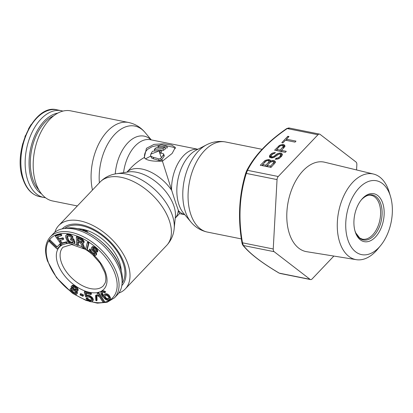 <?xml version="1.0" encoding="UTF-8"?>
<svg xmlns="http://www.w3.org/2000/svg" width="413" height="413" viewBox="0 0 413 413"><rect width="100%" height="100%" fill="white"/><g stroke="black" fill="none" stroke-linecap="round" stroke-linejoin="round"><path stroke-width="0.62" d="M121.205 270.613A35.317 20.495 -136.4 0 0 119.713 262.828A35.317 20.495 -136.4 0 0 77.174 228.745M122.103 283.179A39.834 23.113 -136.4 0 0 123.26 263.54A39.834 23.113 -136.4 0 0 96.384 231.703A39.834 23.113 -136.4 0 0 64.583 228.482M88.005 230.8L86.844 232.075M53.416 233.588A44.258 25.683 43.6 0 1 63.674 228.611A44.258 25.683 43.6 0 1 120.24 271.067A44.258 25.683 43.6 0 1 122.016 284.087A44.258 25.683 43.6 0 1 117.56 294.583L114.504 297.799A44.258 25.683 -136.4 0 0 117.184 274.284A44.258 25.683 -136.4 0 0 85.77 238.012A44.258 25.683 -136.4 0 0 50.36 236.804L53.416 233.588M82.383 230.248L83.519 229.463M77.484 291.165L78.202 290.143L78.062 289.183L76.839 287.303L74.201 285.481L72.414 285.28L71.088 286.746L72.027 288.775L70.711 288.553L69.957 289.415L70.525 291.186L72.218 293.044L74.335 294.335L76.121 294.536L76.875 293.674L76.735 292.714L75.791 291.377L77.484 291.165L77.489 289.787L76.266 287.902L74.619 286.596L72.549 285.853L71.232 286.323M76.735 294.097L77.448 293.07L76.885 291.464M71.49 287.975L70.102 288.997M82.863 296.276L83.436 295.677L83.411 294.825L80.7 293.581L80.122 294.185L80.153 295.037L82.863 296.276L82.837 295.424L80.122 294.185M90.896 294.583L91.469 293.984L91.216 293.049L84.851 291.397L84.278 292.001L85.589 296.849L89.322 297.123L90.783 298.021L91.65 299.286L91.49 300.633L90.333 300.85L88.408 300.179L87.169 298.816L86.043 298.527L87.386 300.261L89.461 301.495L91.469 301.841L92.254 301.526L92.739 300.091L92.533 299.342L91.144 297.422L90.055 296.622L87.943 295.899L86.276 296.157L85.465 293.173L90.896 294.583L90.643 293.653L84.278 292.001M92.254 301.526L93.188 300.323L93.312 299.487L92.481 297.711L89.642 295.589L87.633 295.238L86.849 295.553L86.255 293.38M91.696 300.215L88.981 299.575L87.742 298.217L86.616 297.923L86.043 298.527M96.518 300.855L97.091 300.256L96.828 295.429L96.126 295.042L95.553 295.646L95.816 300.473L96.518 300.855L96.255 296.033L95.553 295.646M104.009 302.151L104.582 301.547L98.722 292.6L97.819 292.781L97.246 293.385L97.215 294.903L98.217 296.426L98.242 294.908L103.105 302.337L104.009 302.151L98.149 293.204L97.246 293.385M98.217 296.426L98.79 295.739M109.311 299.812L110.312 298.661L110.421 297.758L108.8 294.903L106.952 293.855L105.15 293.886L103.57 295.414L103.498 296.565L101.996 294.469L101.789 293.209L102.687 292.363L104.566 292.832L105.15 292.461L103.58 291.516L102.522 291.356L100.886 292.394L101.056 294.232L102.6 296.586L105.945 299.73L107.984 300.38L109.739 299.265L109.848 298.356L109.017 296.389L106.378 294.454L105.32 294.293L103.993 294.861M105.15 292.461L105.723 291.857L104.153 290.912L102.352 290.948L101.314 291.846M103.591 295.383L102.569 293.865L102.393 292.549M60.453 245.508L61.026 244.904L59.993 243.907L57.144 246.824L50.071 240.036L48.93 241.223L57.035 249.003L60.453 245.508L59.42 244.511L56.571 247.428L49.498 240.64L48.93 241.223M69.673 243.376A30.639 17.78 43.6 0 0 66.679 243.531L65.889 242.4L61.542 243.567L59.441 240.547L63.21 239.535L62.42 238.399L58.651 239.411L56.948 236.959L61.289 235.792L60.505 234.656L55.29 236.06L61.465 244.935L66.679 243.531L67.252 242.932L66.462 241.796L62.115 242.963L60.277 240.32M61.289 235.792L61.862 235.188L61.078 234.052L55.863 235.456L55.29 236.06M63.21 239.535L63.783 238.931L62.993 237.8L59.224 238.812L57.784 236.732M73.912 243.727L74.908 242.462L73.684 238.853L70.99 238.471L70.416 239.075L70.86 240.221L72.476 240.449L73.07 241.982L72.719 242.834L69.663 242.4L67.918 240.521L66.813 237.656L66.834 236.396L67.226 236.086L69.487 236.231L71.372 237.583L72.451 237.738L71.898 236.757L70.019 235.405L66.607 234.914L65.61 235.859L65.734 237.501L67.391 241.352L69.926 243.52L72.518 244.068L73.912 243.727L74.335 243.066L74.221 242.328L73.111 239.457L70.416 239.075M72.451 237.738L73.024 237.134L72.471 236.153L70.592 234.801L67.18 234.31L66.034 235.193M73.091 242.261L71.031 242.09L69.549 241.337L68.491 239.922L67.334 236.076M77.783 245.461L77.654 241.879L80.943 243.386L82.621 247.671L83.978 248.29L82.094 243.572L83.411 243.169L83.56 242.064L81.955 239.654L76.333 236.917L76.622 244.93L77.783 245.461L78.356 244.857L78.258 242.157M83.411 243.169L83.984 242.57L84.138 241.466L82.528 239.05L76.906 236.313L76.333 236.917M83.978 248.29L84.551 247.692L82.899 243.556M86.647 250.18L87.22 249.576L89.027 242.725L87.886 241.982L87.313 242.586L85.506 249.437L86.647 250.18L88.454 243.324L87.313 242.586M95.671 255.456L96.074 254.883L95.656 253.055L92.424 249.173L93.064 248.259L94.371 248.832L97.153 252.142L96.539 249.782L94.851 248.146L92.166 247.119L91.201 248.492L92.135 250.392L94.448 252.751L94.933 254.088L94.691 254.429L93.405 254.238L91.201 252.524L90.571 251.801L90.349 250.51L89.285 249.597L89.27 251.233L90.721 253.21L93.101 255.074L95.671 255.456L96.647 254.284L96.229 252.457L93.364 249.256L93.033 248.275M94.892 253.85L93.978 253.634L91.774 251.925L91.144 251.202L90.922 249.906L89.858 248.993L89.285 249.597M97.153 252.142L97.726 251.538L97.582 250.133L95.424 247.542L92.739 246.515L91.665 247.423M75.904 292.946L74.763 292.771L73.215 291.872L71.506 289.539M76.632 289.931L74.201 288.93L72.709 286.818M108.805 298.506L107.22 298.682L105.924 297.84L105.093 296.704L105.072 295.563M82.419 242.028L78.191 240.252L78.129 238.575M85.13 231.316L86.203 230.186M85.501 231.476L86.606 230.315M83.452 230.64L84.376 229.669M83.808 230.779L84.768 229.767M82.972 230.459L84.345 229.705M85.992 231.688L86.942 230.428M84.309 230.975L85.032 230.217L84.897 229.804M72.414 285.28L71.841 285.884M73.122 285.249L72.549 285.853M74.201 285.481L73.628 286.085M75.192 285.992L74.619 286.596M75.946 286.514L75.373 287.112M76.839 287.303L76.266 287.902M77.639 288.372L77.066 288.976M78.062 289.183L77.489 289.787M78.202 290.143L77.629 290.747M76.395 291.485L76.121 291.774M77.308 292.11L76.735 292.714M77.448 293.07L76.875 293.674M71.284 287.954L70.711 288.553M72.642 292.476L71.279 291.015L71.041 289.642L72.642 289.714L74.898 291.273L75.558 292.074L75.791 293.447L75.037 293.617L73.395 292.993L72.642 292.476L73.215 291.872M75.135 287.815L76.689 290.096L76.075 290.535L75.181 290.432L72.925 288.873L72.079 287.252L72.688 286.813L73.581 286.916L75.135 287.815M107.21 295.594L108.273 296.586L108.867 297.871L108.64 298.852L107.824 299.373L105.94 298.904L104.876 297.912L104.437 296.802L104.665 295.822L105.485 295.3L107.21 295.594M81.294 242.539L77.618 240.856L77.525 238.301L81.789 240.418L82.419 242.049L81.867 242.632L81.294 242.539L81.867 241.935M72.507 291.211L71.934 291.815M73.968 292.394L73.395 292.993M74.763 292.771L74.19 293.375M75.61 293.013L75.037 293.617M71.372 289.57L70.902 290.065M71.852 290.411L71.279 291.015M72.414 286.901L72.079 287.252M72.884 287.329L72.311 287.933M73.499 288.274L72.925 288.873M74.201 288.93L73.628 289.534M74.954 289.451L74.381 290.055M75.755 289.833L75.181 290.432M76.637 289.947L76.075 290.535M83.411 294.825L82.837 295.424M91.216 293.049L90.643 293.653M86.849 295.553L86.276 296.157M87.633 295.238L87.06 295.842M88.516 295.295L87.943 295.899M89.642 295.589L89.069 296.188M90.628 296.018L90.055 296.622M91.717 296.818L91.144 297.422M92.481 297.711L91.908 298.315M93.106 298.744L92.533 299.342M93.312 299.487L92.739 300.091M93.188 300.323L92.615 300.927M87.742 298.217L87.169 298.816M88.32 299.058L87.747 299.662M88.981 299.575L88.408 300.179M89.781 299.957L89.208 300.561M90.906 300.251L90.333 300.85M91.603 300.256L91.03 300.86M96.828 295.429L96.255 296.033M98.722 292.6L98.149 293.204M106.952 293.855L106.378 294.454M107.778 294.164L107.204 294.763M108.8 294.903L108.227 295.501M109.59 295.785L109.017 296.389M110.142 296.823L109.569 297.427M110.421 297.758L109.848 298.356M110.312 298.661L109.739 299.265M102.352 290.948L101.779 291.547M103.095 290.752L102.522 291.356M104.153 290.912L103.58 291.516M105.134 291.397L104.561 292.001M102.362 292.605L101.789 293.209M102.331 293.184L101.758 293.788M102.569 293.865L101.996 294.469M102.925 294.469L102.352 295.073M103.544 295.832L103.183 296.214M105.15 293.886L104.577 294.49M105.893 293.695L105.32 294.293M105.047 295.62L104.474 296.224M105.01 296.198L104.437 296.802M105.093 296.704L104.52 297.303M105.449 297.308L104.876 297.912M105.924 297.84L105.351 298.444M106.513 298.3L105.94 298.904M107.22 298.682L106.647 299.286M107.886 298.816L107.313 299.415M108.397 298.769L107.824 299.373M50.071 240.036L49.498 240.64M57.144 246.824L56.571 247.428M59.993 243.907L59.42 244.511M62.115 242.963L61.542 243.567M66.462 241.796L65.889 242.4M61.078 234.052L60.505 234.656M59.224 238.812L58.651 239.411M62.993 237.8L62.42 238.399M73.684 238.853L73.111 239.457M74.794 241.724L74.221 242.328M74.908 242.462L74.335 243.066M67.18 234.31L66.607 234.914M68 234.248L67.427 234.852M69.621 234.481L69.048 235.085M70.592 234.801L70.019 235.405M71.459 235.286L70.886 235.89M72.471 236.153L71.898 236.757M67.273 236.313L66.699 236.917M67.386 237.052L66.813 237.656M68.491 239.922L67.918 240.521M68.971 240.712L68.393 241.311M69.549 241.337L68.976 241.941M70.236 241.796L69.663 242.4M71.031 242.09L70.458 242.689M72.647 242.317L72.074 242.921M73.101 242.431L72.719 242.834M81.552 238.435L80.979 239.039M82.528 239.05L81.955 239.654M83.318 239.917L82.745 240.521M83.922 240.862L83.349 241.466M84.138 241.466L83.56 242.064M84.159 242.147L83.586 242.746M78.191 240.252L77.618 240.856M82.414 242.059L81.867 242.632M89.027 242.725L88.454 243.324M92.744 248.404L92.486 248.678M92.997 248.569L92.424 249.173M93.364 249.256L92.791 249.86M93.818 249.829L93.245 250.433M94.876 250.743L94.303 251.347M95.682 251.615L95.109 252.219M96.229 252.457L95.656 253.055M96.616 253.52L96.043 254.124M96.647 254.284L96.074 254.883M90.922 249.906L90.349 250.51M90.855 250.402L90.282 251.001M91.144 251.202L90.571 251.801M91.774 251.925L91.201 252.524M93.188 253.143L92.615 253.742M93.978 253.634L93.405 254.238M94.67 253.866L94.097 254.465M92.739 246.515L92.166 247.119M93.766 246.669L93.193 247.268M94.634 247.046L94.061 247.65M95.424 247.542L94.851 248.146M96.306 248.306L95.733 248.905M97.112 249.178L96.539 249.782M97.582 250.133L97.009 250.732M97.788 251.047L97.215 251.646M62.884 111.102A44.258 26.504 101.4 0 0 61.269 110.689A44.258 26.504 101.4 0 0 32.111 132.175A44.258 26.504 101.4 0 0 27.712 180.202A44.258 26.504 101.4 0 0 43.83 197.471A44.258 26.504 101.4 0 0 45.482 197.713M28.363 129.181L29.302 127.488M29.571 127.028L31.176 124.468M24.914 136.827L25.425 135.505M21.987 146.77L22.772 143.523M77.355 205.948L52.585 200.966A45.962 27.521 -78.6 0 1 35.848 183.031A45.962 27.521 -78.6 0 1 40.412 133.162A45.962 27.521 -78.6 0 1 70.695 110.849L128.593 122.485A45.962 27.521 -78.6 0 0 99.502 142.449A45.962 27.521 -78.6 0 0 92.476 190.047M121.83 285.574A41.14 23.871 -136.4 0 0 125.929 275.977A41.14 23.871 -136.4 0 0 124.287 263.747A41.14 23.871 -136.4 0 0 71.583 224.295A41.14 23.871 -136.4 0 0 62.203 228.874M54.872 232.251A45.962 26.669 43.6 0 1 58.682 225.581A45.962 26.669 43.6 0 1 95.449 226.84A45.962 26.669 43.6 0 1 128.071 264.506A45.962 26.669 43.6 0 1 125.294 288.924A45.962 26.669 43.6 0 1 118.825 293.065M175.432 148.396L172.732 147.1L166.862 145.939M159.237 145.515L155.035 145.97L152.098 146.749L147.565 149.356L146.042 151.086L144.999 153.063L144.462 155.278L144.571 158.112M184.787 214.688L179.505 213.629L175.551 202.416L162.423 161.153L172.123 153.455L175.365 147.431L171.731 145.128L163.625 143.827L154.08 144.364L146.46 148.298L144.276 157.508C139.124 160.507 134.752 163.884 131.158 167.642L126.868 172.159M159.919 152.965L163.372 153.724L163.693 154.106L163.481 154.772A33.365 19.979 101.4 0 0 161.385 157.792L159.516 152.521L159.79 151.705L160.239 153.063M159.614 151.948A66.663 1.012 -105.4 0 0 159.289 150.874L150.833 154.132L151.721 152.412A33.365 19.979 101.4 0 1 152.66 151.235L161.204 150.239A33.365 19.979 101.4 0 0 159.79 151.705M154.328 149.403A33.365 19.979 101.4 0 1 156.135 147.73L164.864 147.291A33.365 19.979 101.4 0 0 162.959 148.68L154.328 149.403L154.839 150.946M157.952 146.336L166.775 146.197L166.377 145.696L162.051 144.824L160.094 145.04A33.365 19.979 101.4 0 0 157.952 146.336L158.36 147.58M167.342 147.911L166.873 145.959L167.342 147.911L165.061 147.89M162.423 161.153C152.072 161.571 146.021 160.358 144.276 157.508L144.302 157.585M161.385 157.792L160.621 158.592L158.706 158.933A33.365 19.359 -136.4 0 0 153.177 157.307L153.713 158.922A31.321 18.177 -136.4 0 1 159.253 160.59L161.178 160.265L161.942 159.464A31.321 18.755 101.4 0 1 164.018 156.403L164.229 155.732L163.677 154.049M150.833 154.132L150.549 155.226L150.864 156.145L153.177 157.307M150.75 156.078L145.417 158.897M161.204 150.239L161.741 151.86A31.321 18.755 101.4 0 0 160.512 153.12M162.454 161.132L161.942 159.464M164.864 147.291L165.417 148.959A31.321 18.755 101.4 0 0 163.502 150.311L161.276 150.461M150.621 155.691L151.576 157.972L153.713 158.922M162.959 148.68L163.502 150.311M362.645 198.338A24.444 14.636 101.4 0 0 361.246 199.944A24.444 14.636 101.4 0 0 354.999 231.043A24.444 14.636 101.4 0 0 375.443 237.041A24.444 14.636 101.4 0 0 382.758 203.263A24.444 14.636 101.4 0 0 362.645 198.338M378.907 247.511A37.666 22.555 -78.6 0 1 347.906 239.917A37.666 22.555 -78.6 0 1 359.181 187.869A37.666 22.555 -78.6 0 1 390.507 196.49A37.666 22.555 -78.6 0 1 380.647 245.534A37.666 22.555 -78.6 0 1 378.907 247.511M380.647 245.534L377.781 249.029A43.68 26.158 -78.6 0 1 375.758 251.326A43.68 26.158 -78.6 0 1 356.311 259.674A43.68 26.158 -78.6 0 1 337.328 228.332A43.68 26.158 -78.6 0 1 352.883 182.154A43.68 26.158 -78.6 0 1 373.522 174.049A43.68 26.158 -78.6 0 1 389.211 192.159L390.507 196.49M373.522 174.049L324.664 162.226A45.642 27.335 101.4 0 0 303.096 170.703A45.642 27.335 101.4 0 0 286.844 218.952A45.642 27.335 101.4 0 0 306.683 251.698L356.311 259.674M246.592 170.941L245.859 172.815A1.363 0.47 -163.6 0 0 245.828 172.871C239.008 195.112 237.728 218.441 241.982 242.87L242.013 242.859M289.317 128.175L287.216 128.567C268.419 141.37 255.182 155.288 247.506 170.326L246.298 173.414C239.463 195.488 238.193 218.622 242.488 242.808L243.376 245.503C249.757 253.577 261.723 262.787 279.276 273.143L279.064 273.076A1.363 0.785 120.8 0 0 279.276 273.143L310.029 279.322A3.402 2.039 101.4 0 0 310.566 279.57A3.402 2.039 101.4 0 0 312.13 278.93L333.864 256.065M278.254 176.506L317.964 134.746L287.216 128.567A1.363 0.542 -124.9 0 0 286.792 128.526C267.717 141.649 254.336 155.727 246.659 170.76A1.363 0.981 -151.8 0 1 247.506 170.326L278.254 176.506A3.402 2.039 101.4 0 0 277.046 179.593L273.236 248.987A3.402 2.039 101.4 0 0 274.129 251.682L310.029 279.322M271.011 160.827L270.463 161.116L270.123 160.053L268.687 159.563L265.141 160.445L260.293 165.257L270.99 167.404L275.378 162.505L275.332 161.7L274.377 160.709L272.399 160.507L271.011 160.827L271.289 161.679M274.423 153.538L275.378 152.531L273.148 152.882L271.826 153.414L270.009 155.045L269.415 156.522L269.689 157.374L271.351 157.905L273.969 157.436L278.677 154.194L280.36 154.132L280.721 154.607L280.293 155.913L279.018 157.255L278.15 157.874L276.152 158.272L275.197 159.279L277.882 159.02L279.358 158.318L281.656 156.186L282.404 154.545L281.542 153.171L279.178 153.099L276.534 154.163L273.855 156.413L272.079 156.857L271.098 156.46L271.372 155.319L273.034 153.858L274.423 153.538M283.927 144.679L282.177 144.524L279.472 145.376L274.624 150.187L285.316 152.335L286.271 151.334L281.496 150.373L284.929 146.476L284.882 145.67L283.927 144.679L284.464 146.295L283.328 146.119M288.976 136.517L287.84 136.29L281.79 142.655L282.926 142.883L285.476 140.203L295.032 142.124L295.987 141.117L286.431 139.196L288.976 136.517M265.802 165.169L262.616 164.529L266.344 160.889L267.96 160.616L268.94 161.013L268.827 161.984L265.802 165.169L266.225 166.449M272.513 161.529L273.716 161.973L273.855 162.397L270.577 166.124L267.165 165.443L270.19 162.257L272.513 161.529M283.406 146.367L280.133 150.1L276.72 149.413L279.746 146.233L281.222 145.531L283.272 145.944L283.896 147.849L283.272 145.944M356.569 169.944L356.858 164.684A3.402 2.039 101.4 0 0 355.965 161.989L320.065 134.354A3.402 2.039 101.4 0 0 319.528 134.101L288.873 127.942L286.792 128.526M319.528 134.101A3.402 2.039 101.4 0 0 317.964 134.746M270.463 161.116L270.727 161.911M272.399 160.507L272.75 161.576M274.377 160.709L274.913 162.324L273.757 162.097L273.241 160.481M275.337 162.572L274.913 162.324M274.898 161.013L275.373 162.448M262.73 164.875L262.038 165.608M264.119 161.24L264.537 162.505M265.141 160.445L265.492 161.504M266.462 159.914L266.741 160.765M267.846 159.594L268.202 160.662M268.687 159.563L268.997 161.189M269.601 159.748L270.133 161.364L269.224 161.184M270.644 161.664L270.133 161.364M270.123 160.053L270.469 161.101M268.94 161.013L269.075 161.437M267.283 165.789L266.586 166.522M273.716 161.973L273.855 162.397M271.114 156.057L270.092 157.559M280.721 154.607L281.243 156.62M282.301 154.989L280.711 154.591M276.901 149.971L276.364 150.538M284.887 146.543L284.464 146.295M281.609 150.719L280.917 151.452M286.617 139.759L286.08 140.322M262.616 164.529L263.04 165.809M268.827 161.984L269.245 163.254M267.165 165.443L267.588 166.723M270.577 166.124L271 167.394M273.602 162.944L274.025 164.214M271.098 156.46L271.578 157.911M271.625 156.764L272.002 157.916M272.079 156.857L272.43 157.916M272.921 156.826L273.2 157.673M273.855 156.413L274.155 157.332M274.557 155.959L274.888 156.95M275.512 154.952L275.93 156.222M276.534 154.163L276.886 155.221M277.629 153.584L277.939 154.519M279.178 153.099L279.487 154.034M280.406 152.944L280.938 154.56M281.542 153.171L282.074 154.792M276.152 158.272L276.478 159.258M276.994 158.241L277.283 159.119M278.15 157.874L278.439 158.752M279.018 157.255L279.369 158.313M280.293 155.913L280.711 157.183M280.701 155.2L281.191 156.677M269.415 156.522L269.699 157.379M269.596 155.758L270.133 157.374M270.009 155.045L270.541 156.661M270.804 154.204L271.258 155.572M271.826 153.414L272.177 154.472M273.148 152.882L273.427 153.734M274.537 152.562L274.743 153.197M282.177 144.524L282.528 145.593M283.019 144.498L283.555 146.114M284.454 144.984L284.929 146.419M281.496 150.373L281.919 151.654M278.445 146.171L278.796 147.224M279.472 145.376L279.751 146.228M280.788 144.844L281.036 145.588M280.133 150.1L280.556 151.38M283.158 146.914L283.576 148.184M276.72 149.413L277.144 150.693M287.84 136.29L288.191 137.348M286.431 139.196L286.854 140.482M63.674 228.611L66.57 228.193A42.271 24.527 43.6 0 1 120.591 268.744A42.271 24.527 43.6 0 1 122.289 281.176L122.016 284.087M92.842 254.904L100.147 263.282L104.67 272.188C106.058 276.674 106.208 280.277 105.124 282.993L103.426 285.734A27.919 16.2 43.6 0 1 81.093 284.97A27.919 16.2 43.6 0 1 61.279 262.09A27.919 16.2 43.6 0 1 62.967 247.258L71.702 244.517L85.522 249.385M94.205 255.492A30.639 17.78 43.6 0 1 105.728 272.941A30.639 17.78 43.6 0 1 89.693 292.363A30.639 17.78 43.6 0 1 57.613 263.267A30.639 17.78 43.6 0 1 63.106 244.491M73.664 243.851A30.639 17.78 43.6 0 1 76.606 244.604M78.109 245.115A30.639 17.78 43.6 0 1 82.342 246.953M84.267 247.991A30.639 17.78 43.6 0 1 85.672 248.822M87.076 249.731A30.639 17.78 43.6 0 1 89.322 251.326M70.675 291.387A42.895 24.894 43.6 0 1 47.991 261.336A42.895 24.894 43.6 0 1 70.437 234.14A42.895 24.894 43.6 0 1 115.351 274.872A42.895 24.894 43.6 0 1 91.614 301.784M88.108 300.793A42.895 24.894 43.6 0 1 75.13 294.505M43.83 197.471L39.555 196.614A44.258 26.504 -78.6 0 1 23.438 179.34A44.258 26.504 -78.6 0 1 27.831 131.319A44.258 26.504 -78.6 0 1 56.994 109.832L61.269 110.689M57.794 113.11A42.271 25.312 101.4 0 0 33.866 137.896A42.271 25.312 101.4 0 0 31.507 179.562A42.271 25.312 101.4 0 0 41.563 193.893M53.726 115.774A41.093 24.61 101.4 0 0 32.699 178.979A41.093 24.61 101.4 0 0 38.832 189.866M58.682 225.581L100.065 182.066A45.962 26.669 43.6 0 1 136.832 183.32A45.962 26.669 43.6 0 1 169.454 220.986A45.962 26.669 43.6 0 1 166.676 245.405L125.294 288.924M174.183 228.59L175.365 216.722A35.642 20.686 43.6 0 0 173.945 206.123A35.642 20.686 43.6 0 0 128.278 171.942L116.481 173.723A43.68 25.348 43.6 0 1 172.443 215.607A43.68 25.348 43.6 0 1 174.183 228.59C173.558 235.038 171.054 240.645 166.676 245.405M175.226 218.121A33.365 19.359 43.6 0 0 178.277 210.46A33.365 19.979 101.4 0 0 184.745 214.646M206.526 144.839L196.206 150.156A35.642 21.347 101.4 0 0 178.901 204.533A35.642 21.347 101.4 0 0 183.537 213.201L190.997 222.096C195.364 227.315 200.847 230.645 207.46 232.096A45.962 27.521 101.4 0 1 190.723 214.156A45.962 27.521 101.4 0 1 195.287 164.286A45.962 27.521 101.4 0 1 225.57 141.974C218.916 140.756 212.566 141.711 206.526 144.839A43.68 26.158 101.4 0 0 185.318 211.471A43.68 26.158 101.4 0 0 190.997 222.096M197.879 149.294A33.365 19.979 101.4 0 0 171.581 190.217A33.365 19.359 -136.4 0 0 126.884 172.154M197.93 149.269L150.404 139.718A33.365 19.979 101.4 0 0 123.57 172.655M99.378 182.783A43.68 26.158 -78.6 0 1 114.158 134.984A43.68 26.158 -78.6 0 1 145.056 132.485C140.694 127.266 135.206 123.931 128.593 122.485M115.242 173.935A35.642 21.347 -78.6 0 1 128.918 141.762A35.642 21.347 -78.6 0 1 151.086 139.852M158.706 158.933L159.253 160.59M160.621 158.592L161.178 160.265M163.481 154.772L164.018 156.403M372.629 234.935A22.359 13.386 101.4 0 0 380.595 211.482A22.359 13.386 101.4 0 0 371.096 195.297C369.94 195.075 366.899 194.471 361.85 199.319L360.91 200.382A22.968 13.753 101.4 0 1 361.891 199.278A22.968 13.753 101.4 0 1 380.791 203.908A22.968 13.753 101.4 0 1 373.92 235.642A22.968 13.753 101.4 0 1 354.855 230.516L355.722 232.839L359.697 237.996L362.284 239.132A22.359 13.386 101.4 0 0 372.629 234.935M277.046 179.593L246.298 173.414A1.363 0.47 -163.6 0 1 245.828 172.871L246.659 170.76M242.798 244.45A1.363 0.754 161.7 0 1 242.266 244.073L242.813 245.136C249.266 253.277 261.352 262.591 279.064 273.076M274.129 251.682L243.376 245.503A1.363 1.229 140.4 0 1 242.813 245.136M242.266 244.073L241.982 242.87L242.488 242.808L273.236 248.987M66.57 228.193C84.686 224.693 114.107 246.788 120.575 268.533C122.067 273.07 122.64 277.283 122.289 281.176M86.699 250.128L90.22 252.668M71.227 292.125L56.54 277.65L47.459 260.959C44.201 250.676 45.172 242.622 50.36 236.804M74.392 294.35L86.038 300.427L97.318 303.168L107.132 302.28L114.504 297.799M39.555 196.614C31.904 194.838 26.355 188.958 22.906 178.963C12.075 150.487 34.837 103.436 56.994 109.832M241.373 238.91L207.46 232.096M262.028 149.305L225.57 141.974M175.22 218.136L179.51 213.629M100.065 182.066C104.597 177.451 110.07 174.673 116.481 173.723M151.272 139.888L145.056 132.485M310.566 279.57L279.911 273.411"/></g></svg>
